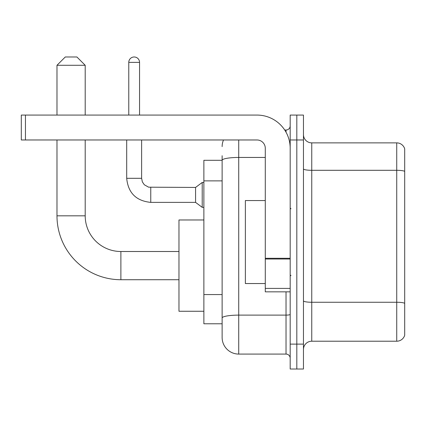 <?xml version="1.0" encoding="UTF-8"?>
<svg xmlns="http://www.w3.org/2000/svg" width="426" height="426" viewBox="0 0 426 426"><rect width="100%" height="100%" fill="white"/><g stroke="black" fill="none" stroke-linecap="round" stroke-linejoin="round"><path stroke-width="0.64" d="M238.725 139.973L238.725 354.081A16.598 16.598 0 0 1 222.127 337.483L222.127 155.74L222.127 160.304L203.873 160.304L203.873 323.787L222.127 323.787M290.181 344.117L290.181 369.017L296.815 369.017L296.815 344.117L296.815 369.017L303.456 369.017L303.456 344.117L296.815 344.117L296.815 139.973L296.815 344.117L290.181 344.117L290.181 139.973L296.815 139.973L296.815 115.073L296.815 139.973L303.456 139.973L303.456 344.117M303.456 139.973L303.456 115.073L290.181 115.073L290.181 139.973M238.725 354.081L286.027 354.081L286.027 291.837M284.706 130.015L286.027 130.015A4.148 4.148 0 0 0 290.181 125.862M222.127 337.483L222.127 320.885M265.281 157.444L238.725 157.444A16.598 2.881 180 0 0 222.127 160.325L222.127 155.74M290.181 358.229A4.148 4.148 0 0 0 286.027 354.081M222.127 146.608A16.598 16.598 0 0 1 223.512 139.973M303.456 349.512A8.296 8.296 0 0 1 311.752 341.215L396.734 341.215L396.734 142.875L311.752 142.875A8.296 8.296 0 0 1 303.456 134.579A8.296 8.296 0 0 0 311.752 142.875L311.752 341.215M404.7 148.85A8.296 8.296 0 0 0 396.734 142.875A8.296 8.296 0 0 1 404.7 148.85L404.7 335.241A8.296 8.296 0 0 1 396.734 341.215M303.456 168.866A8.296 1.443 0 0 0 311.752 170.304L396.734 170.304A8.296 1.443 180 0 1 404.7 171.343L404.7 149.515M178.973 279.722L120.883 279.722A63.9 63.9 0 0 1 56.983 215.822L56.983 139.973M120.883 279.722L120.883 251.505A35.683 35.683 0 0 1 85.2 215.822L85.2 139.973M65.284 56.983L76.904 56.983L85.2 65.284L56.983 65.284L65.284 56.983M85.2 115.073L85.2 65.284M56.983 115.073L56.983 65.284M203.873 219.97L178.973 219.97L178.973 311.257L203.873 311.257M128.769 115.073L128.769 62.377A5.394 5.394 0 0 1 134.163 56.983A5.394 5.394 0 0 1 139.558 62.377L139.558 115.073M150.761 202.377C136.16 200.934 128.135 192.914 126.692 178.313C128.135 192.914 136.16 200.934 150.761 202.377C136.16 200.934 128.135 192.914 126.692 178.313C128.135 192.914 136.16 200.934 150.761 202.377C136.16 200.934 128.135 192.914 126.692 178.313C128.135 192.914 136.16 200.934 150.761 202.377C136.16 200.934 128.135 192.914 126.692 178.313C128.135 192.914 136.16 200.934 150.761 202.377C136.16 200.934 128.135 192.914 126.692 178.313C128.135 192.914 136.16 200.934 150.761 202.377C136.16 200.934 128.135 192.914 126.692 178.313C128.135 192.914 136.16 200.934 150.761 202.377C136.16 200.934 128.135 192.914 126.692 178.313C128.135 192.914 136.16 200.934 150.761 202.377C136.16 200.934 128.135 192.914 126.692 178.313C128.135 192.914 136.16 200.934 150.761 202.377C136.16 200.934 128.135 192.914 126.692 178.313L141.629 178.313L142.353 181.875L144.308 184.767L148.621 187.184L195.571 187.44L195.571 202.377L150.761 202.377L150.761 187.456M195.571 187.44L202.212 182.461L202.212 207.355L203.873 207.355M290.181 291.837L265.281 291.837L265.281 258.278L290.181 258.278M290.181 148.269A33.196 33.196 0 0 0 256.985 115.073L25.448 115.073L25.448 139.973L256.985 139.973A8.296 8.296 0 0 1 265.281 148.269L265.281 258.278M25.448 139.973L21.3 139.973L21.3 115.073L25.448 115.073M265.281 200.55L245.365 200.55L245.365 283.54L265.281 283.54M222.127 180.874L203.873 180.874M222.127 294.568L203.873 294.568M290.181 314.399A4.148 0.719 0 0 1 286.027 315.118L238.725 315.118A16.598 2.881 180 0 0 222.127 317.998M286.027 132.198L286.027 130.015M404.7 303.296A8.296 1.443 180 0 0 396.734 302.258L311.752 302.258A8.296 1.443 0 0 1 303.456 300.815M56.983 215.822L85.2 215.822M141.629 178.313L141.629 139.973M128.769 62.377L139.558 62.377M290.181 259.003L265.281 259.003M265.281 288.407L290.181 288.407M178.973 251.505L120.883 251.505M195.571 202.377L202.212 207.355M126.692 178.313L126.692 139.973M202.212 182.461L203.873 182.461M291.006 208.852L290.181 208.021M291.006 275.239L290.181 276.069"/></g></svg>
